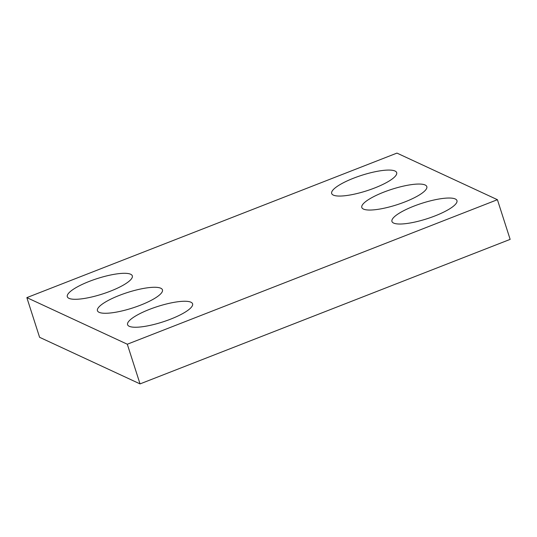 <?xml version="1.0" encoding="UTF-8"?>
<svg xmlns="http://www.w3.org/2000/svg" width="537" height="537" viewBox="0 0 537 537"><rect width="100%" height="100%" fill="white"/><g stroke="black" fill="none" stroke-linecap="round" stroke-linejoin="round"><path stroke-width="0.81" d="M396.957 153.099L26.85 297.626L127.303 344.224L497.41 199.697L396.957 153.099M497.41 199.697L510.15 239.374L140.043 383.901L39.59 337.303L26.85 297.626M140.043 383.901L127.303 344.224M190.924 302.21A34.133 8.142 162.2 0 1 192.582 303.821A34.133 8.142 162.2 0 1 162.57 322.005A34.133 8.142 162.2 0 1 127.584 324.69A34.133 8.142 162.2 0 1 153.515 307.882A34.133 8.142 162.2 0 1 190.924 302.21M160.791 288.235A34.133 8.142 162.2 0 1 162.449 289.839A34.133 8.142 162.2 0 1 132.438 308.03A34.133 8.142 162.2 0 1 97.445 310.708A34.133 8.142 162.2 0 1 123.376 293.9A34.133 8.142 162.2 0 1 160.791 288.235M130.652 274.253A34.133 8.142 162.2 0 1 132.317 275.864A34.133 8.142 162.2 0 1 102.305 294.048A34.133 8.142 162.2 0 1 67.313 296.733A34.133 8.142 162.2 0 1 93.243 279.925A34.133 8.142 162.2 0 1 130.652 274.253M455.289 198.979A34.133 8.142 162.2 0 1 456.947 200.59A34.133 8.142 162.2 0 1 426.935 218.781A34.133 8.142 162.2 0 1 391.95 221.459A34.133 8.142 162.2 0 1 417.88 204.651A34.133 8.142 162.2 0 1 455.289 198.979M425.156 185.003A34.133 8.142 162.2 0 1 426.814 186.608A34.133 8.142 162.2 0 1 396.803 204.798A34.133 8.142 162.2 0 1 361.81 207.477A34.133 8.142 162.2 0 1 387.741 190.669A34.133 8.142 162.2 0 1 425.156 185.003M395.017 171.021A34.133 8.142 162.2 0 1 396.675 172.632A34.133 8.142 162.2 0 1 366.664 190.816A34.133 8.142 162.2 0 1 331.678 193.501A34.133 8.142 162.2 0 1 357.608 176.693A34.133 8.142 162.2 0 1 395.017 171.021"/></g></svg>
